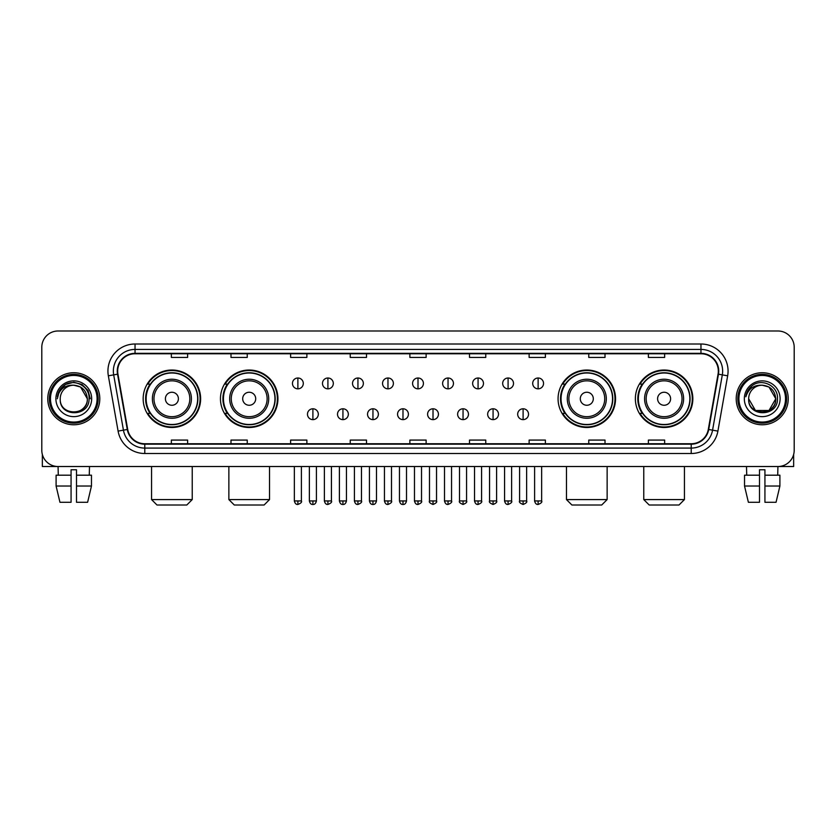 <?xml version="1.0" encoding="UTF-8"?>
<svg xmlns="http://www.w3.org/2000/svg" width="836" height="836" viewBox="0 0 836 836"><rect width="100%" height="100%" fill="white"/><g stroke="black" fill="none" stroke-linecap="round" stroke-linejoin="round"><path stroke-width="1.25" d="M635.37 398.762A28.727 28.727 0 0 0 664.097 427.489A28.727 28.727 0 0 0 692.835 398.762A28.727 28.727 0 0 0 664.097 370.024A28.727 28.727 0 0 0 635.37 398.762M558.072 398.762A28.727 28.727 0 0 0 586.799 427.489A28.727 28.727 0 0 0 615.536 398.762A28.727 28.727 0 0 0 586.799 370.024A28.727 28.727 0 0 0 558.072 398.762M220.464 398.762A28.727 28.727 0 0 0 249.201 427.489A28.727 28.727 0 0 0 277.928 398.762A28.727 28.727 0 0 0 249.201 370.024A28.727 28.727 0 0 0 220.464 398.762M143.165 398.762A28.727 28.727 0 0 0 171.902 427.489A28.727 28.727 0 0 0 200.63 398.762A28.727 28.727 0 0 0 171.902 370.024A28.727 28.727 0 0 0 143.165 398.762M150.062 413.392A26.292 26.292 0 0 1 150.062 384.121M227.361 413.392A26.292 26.292 0 0 1 227.361 384.121M564.958 413.392A26.292 26.292 0 0 1 564.958 384.121M642.257 413.392A26.292 26.292 0 0 1 642.257 384.121M41.8 347.264L41.8 450.249A16.26 16.26 0 0 0 58.06 466.519L777.94 466.519A16.26 16.26 0 0 0 794.2 450.249L794.2 347.264A16.26 16.26 0 0 0 777.94 330.993L58.06 330.993A16.26 16.26 0 0 0 41.8 347.264L41.8 450.249M47.767 398.762A26.02 26.02 0 0 0 73.787 424.772A26.02 26.02 0 0 0 99.797 398.762A26.02 26.02 0 0 0 73.787 372.741A26.02 26.02 0 0 0 47.767 398.762A26.02 26.02 0 0 0 73.787 424.772A26.02 26.02 0 0 0 99.797 398.762A26.02 26.02 0 0 0 73.787 372.741A26.02 26.02 0 0 0 47.767 398.762M736.202 398.762A26.02 26.02 0 0 0 762.213 424.772A26.02 26.02 0 0 0 788.233 398.762A26.02 26.02 0 0 0 762.213 372.741A26.02 26.02 0 0 0 736.202 398.762A26.02 26.02 0 0 0 762.213 424.772A26.02 26.02 0 0 0 788.233 398.762A26.02 26.02 0 0 0 762.213 372.741A26.02 26.02 0 0 0 736.202 398.762M117.688 371.111A17.347 17.347 0 0 1 135.035 353.764L700.965 353.764A17.347 17.347 0 0 1 718.051 374.12L708.301 429.411A17.347 17.347 0 0 1 691.215 443.749L144.785 443.749A17.347 17.347 0 0 1 127.699 429.411L117.949 374.12A17.347 17.347 0 0 1 117.688 371.111M117.259 371.111A17.775 17.775 0 0 0 117.531 374.194L127.281 429.485A17.775 17.775 0 0 0 144.785 444.177L691.215 444.177A17.775 17.775 0 0 0 708.719 429.485L718.469 374.194A17.775 17.775 0 0 0 700.965 353.335L135.035 353.335A17.775 17.775 0 0 0 117.259 371.111M108.346 375.813A27.107 27.107 0 0 1 135.035 344.004L700.965 344.004A27.107 27.107 0 0 1 727.654 375.813L717.905 431.104A27.107 27.107 0 0 1 691.215 453.509L144.785 453.509A27.107 27.107 0 0 1 118.095 431.104L108.346 375.813L113.686 374.873A21.684 21.684 0 0 1 135.035 349.427L700.965 349.427A21.684 21.684 0 0 1 722.314 374.873L712.565 430.164A21.684 21.684 0 0 1 691.215 448.086L144.785 448.086A21.684 21.684 0 0 1 123.435 430.164L113.686 374.873A21.684 21.684 0 0 1 113.351 371.111M777.94 330.993L58.06 330.993M58.301 475.193L58.06 466.519L777.94 466.519L777.699 475.193M794.2 450.249L794.2 347.264M708.719 429.485L712.565 430.164L722.314 374.873L727.654 375.813M409.87 353.764L409.87 357.432L426.13 357.432L426.13 353.764M350.242 353.764L350.242 357.432L366.502 357.432L366.502 353.764M290.615 353.764L290.615 357.432L306.875 357.432L306.875 353.764M230.987 353.764L230.987 357.432L247.247 357.432L247.247 353.764M171.359 353.764L171.359 357.432L187.619 357.432L187.619 353.764M469.498 353.764L469.498 357.432L485.758 357.432L485.758 353.764M529.125 353.764L529.125 357.432L545.385 357.432L545.385 353.764M588.753 353.764L588.753 357.432L605.013 357.432L605.013 353.764M648.381 353.764L648.381 357.432L664.641 357.432L664.641 353.764M426.13 443.749L426.13 440.081L409.87 440.081L409.87 443.749M366.502 443.749L366.502 440.081L350.242 440.081L350.242 443.749M306.875 443.749L306.875 440.081L290.615 440.081L290.615 443.749M247.247 443.749L247.247 440.081L230.987 440.081L230.987 443.749M187.619 443.749L187.619 440.081L171.359 440.081L171.359 443.749M485.758 443.749L485.758 440.081L469.498 440.081L469.498 443.749M545.385 443.749L545.385 440.081L529.125 440.081L529.125 443.749M605.013 443.749L605.013 440.081L588.753 440.081L588.753 443.749M664.641 443.749L664.641 440.081L648.381 440.081L648.381 443.749M42.343 454.418L42.343 466.519L105.221 466.519M56.096 475.193L56.096 486.029L59.952 502.29L56.096 486.029L56.096 475.193L71.07 475.193L71.07 469.769L76.494 469.769L76.494 475.193L91.469 475.193L91.469 486.029L87.613 502.29L91.469 486.029L76.494 486.029L76.494 475.193M89.504 466.519L89.264 475.193M71.07 475.193L71.07 502.29L59.952 502.29M56.096 486.029L71.07 486.029M87.613 502.29L76.494 502.29L76.494 486.029M97.091 398.762A23.314 23.314 0 0 0 73.787 375.448A23.314 23.314 0 0 0 50.473 398.762A23.314 23.314 0 0 0 73.787 422.065A23.314 23.314 0 0 0 97.091 398.762M98.178 398.762A24.39 24.39 0 0 0 73.787 374.361A24.39 24.39 0 0 0 49.387 398.762A24.39 24.39 0 0 0 73.787 423.152A24.39 24.39 0 0 0 98.178 398.762M87.331 398.762C86.526 390.527 82.012 386.002 73.787 385.208L80.559 387.016L87.331 398.762L80.559 387.016L73.787 385.208L80.559 387.016L87.331 398.762L80.559 387.016L73.787 385.208L80.559 387.016L87.331 398.762L80.559 387.016L73.787 385.208L80.559 387.016L87.331 398.762C88.167 416.234 59.398 416.234 60.234 398.762C59.022 417.561 89.682 417.143 89.044 398.762C90.048 385.845 73.14 377.642 63.39 385.96C59.993 388.803 57.997 392.408 57.412 396.786C59.973 388.709 65.427 384.853 73.787 385.208L80.559 387.016L87.331 398.762C88.167 416.234 59.398 416.234 60.234 398.762C59.398 416.234 88.167 416.234 87.331 398.762C88.167 416.234 59.398 416.234 60.234 398.762C59.398 416.234 88.167 416.234 87.331 398.762C88.167 416.234 59.398 416.234 60.234 398.762C59.398 416.234 88.167 416.234 87.331 398.762C88.167 416.234 59.398 416.234 60.234 398.762C59.398 416.234 88.167 416.234 87.331 398.762C88.167 416.234 59.398 416.234 60.234 398.762C59.398 416.234 88.167 416.234 87.331 398.762C88.167 416.234 59.398 416.234 60.234 398.762C59.398 416.234 88.167 416.234 87.331 398.762C88.167 416.234 59.398 416.234 60.234 398.762A13.554 13.554 0 0 1 73.787 385.208L80.559 387.016L87.331 398.762C87.874 409.274 74.352 416.265 66.096 409.922M55.897 398.762A17.89 17.89 0 0 0 73.787 416.641A17.89 17.89 0 0 0 91.667 398.762A17.89 17.89 0 0 0 73.787 380.871A17.89 17.89 0 0 0 55.897 398.762M63.39 385.96L59.387 390.715M59.272 390.924L65.542 384.476L73.787 382.271L82.022 384.476L88.062 390.516L90.267 398.762L88.062 390.516L82.022 384.476L73.787 382.271L65.542 384.476L59.502 390.516L57.297 398.762M59.147 391.175L59.502 390.516L59.147 391.175M186.804 505.007L156.99 505.007L151.567 499.583L192.228 499.583L186.804 505.007M178.402 398.762A6.5 6.5 0 0 0 171.902 392.251A6.5 6.5 0 0 0 165.392 398.762A6.5 6.5 0 0 0 171.902 405.261A6.5 6.5 0 0 0 178.402 398.762M191.413 398.762A19.51 19.51 0 0 0 171.902 379.241A19.51 19.51 0 0 0 152.382 398.762A19.51 19.51 0 0 0 171.902 418.272A19.51 19.51 0 0 0 191.413 398.762A19.51 19.51 0 0 1 171.902 418.272A19.51 19.51 0 0 1 152.382 398.762M197.651 398.762A25.749 25.749 0 0 0 171.902 373.013A25.749 25.749 0 0 0 146.154 398.762A25.749 25.749 0 0 0 171.902 424.5A25.749 25.749 0 0 0 197.651 398.762M200.086 398.762A28.184 28.184 0 0 1 147.805 413.392L150.417 413.392A25.989 25.989 0 0 0 189.093 418.24A25.989 25.989 0 0 0 189.093 379.272A25.989 25.989 0 0 0 150.417 384.121L147.805 384.121A28.184 28.184 0 0 1 200.086 398.762M264.103 505.007L234.289 505.007L228.865 499.583L269.526 499.583L264.103 505.007M255.701 398.762A6.5 6.5 0 0 0 249.201 392.251A6.5 6.5 0 0 0 242.691 398.762A6.5 6.5 0 0 0 249.201 405.261A6.5 6.5 0 0 0 255.701 398.762M268.711 398.762A19.51 19.51 0 0 0 249.201 379.241A19.51 19.51 0 0 0 229.681 398.762A19.51 19.51 0 0 0 249.201 418.272A19.51 19.51 0 0 0 268.711 398.762A19.51 19.51 0 0 1 249.201 418.272A19.51 19.51 0 0 1 229.681 398.762M274.95 398.762A25.749 25.749 0 0 0 249.201 373.013A25.749 25.749 0 0 0 223.452 398.762A25.749 25.749 0 0 0 249.201 424.5A25.749 25.749 0 0 0 274.95 398.762M277.385 398.762A28.184 28.184 0 0 1 225.103 413.392L227.716 413.392A25.989 25.989 0 0 0 266.391 418.24A25.989 25.989 0 0 0 266.391 379.272A25.989 25.989 0 0 0 227.716 384.121L225.103 384.121A28.184 28.184 0 0 1 277.385 398.762M601.711 505.007L571.897 505.007L566.474 499.583L607.135 499.583L601.711 505.007M593.309 398.762A6.5 6.5 0 0 0 586.799 392.251A6.5 6.5 0 0 0 580.299 398.762A6.5 6.5 0 0 0 586.799 405.261A6.5 6.5 0 0 0 593.309 398.762M606.319 398.762A19.51 19.51 0 0 0 586.799 379.241A19.51 19.51 0 0 0 567.289 398.762A19.51 19.51 0 0 0 586.799 418.272A19.51 19.51 0 0 0 606.319 398.762A19.51 19.51 0 0 1 586.799 418.272A19.51 19.51 0 0 1 567.289 398.762M612.548 398.762A25.749 25.749 0 0 0 586.799 373.013A25.749 25.749 0 0 0 561.05 398.762A25.749 25.749 0 0 0 586.799 424.5A25.749 25.749 0 0 0 612.548 398.762M614.993 398.762A28.184 28.184 0 0 1 562.712 413.392L565.324 413.392A25.989 25.989 0 0 0 604 418.24A25.989 25.989 0 0 0 604 379.272A25.989 25.989 0 0 0 565.324 384.121L562.712 384.121A28.184 28.184 0 0 1 614.993 398.762M679.01 505.007L649.196 505.007L643.772 499.583L684.433 499.583L679.01 505.007M670.608 398.762A6.5 6.5 0 0 0 664.097 392.251A6.5 6.5 0 0 0 657.598 398.762A6.5 6.5 0 0 0 664.097 405.261A6.5 6.5 0 0 0 670.608 398.762M683.618 398.762A19.51 19.51 0 0 0 664.097 379.241A19.51 19.51 0 0 0 644.587 398.762A19.51 19.51 0 0 0 664.097 418.272A19.51 19.51 0 0 0 683.618 398.762A19.51 19.51 0 0 1 664.097 418.272A19.51 19.51 0 0 1 644.587 398.762M689.846 398.762A25.749 25.749 0 0 0 664.097 373.013A25.749 25.749 0 0 0 638.349 398.762A25.749 25.749 0 0 0 664.097 424.5A25.749 25.749 0 0 0 689.846 398.762M692.292 398.762A28.184 28.184 0 0 1 640.01 413.392L642.623 413.392A25.989 25.989 0 0 0 681.298 418.24A25.989 25.989 0 0 0 681.298 379.272A25.989 25.989 0 0 0 642.623 384.121L640.01 384.121A28.184 28.184 0 0 1 692.292 398.762M297.877 377.997A5.424 5.424 0 0 0 292.454 383.41A5.424 5.424 0 0 0 297.877 388.834A5.424 5.424 0 0 0 303.301 383.41A5.424 5.424 0 0 0 297.877 377.997L297.877 388.834A5.424 5.424 0 0 0 303.301 383.41A5.424 5.424 0 0 0 297.877 377.997M327.911 377.997A5.424 5.424 0 0 0 322.487 383.41A5.424 5.424 0 0 0 327.911 388.834A5.424 5.424 0 0 0 333.324 383.41A5.424 5.424 0 0 0 327.911 377.997L327.911 388.834A5.424 5.424 0 0 0 333.324 383.41A5.424 5.424 0 0 0 327.911 377.997M357.933 377.997A5.424 5.424 0 0 0 352.52 383.41A5.424 5.424 0 0 0 357.933 388.834A5.424 5.424 0 0 0 363.357 383.41A5.424 5.424 0 0 0 357.933 377.997L357.933 388.834A5.424 5.424 0 0 0 363.357 383.41A5.424 5.424 0 0 0 357.933 377.997M387.967 377.997A5.424 5.424 0 0 0 382.543 383.41A5.424 5.424 0 0 0 387.967 388.834A5.424 5.424 0 0 0 393.39 383.41A5.424 5.424 0 0 0 387.967 377.997L387.967 388.834A5.424 5.424 0 0 0 393.39 383.41A5.424 5.424 0 0 0 387.967 377.997M418 377.997A5.424 5.424 0 0 0 412.576 383.41A5.424 5.424 0 0 0 418 388.834A5.424 5.424 0 0 0 423.424 383.41A5.424 5.424 0 0 0 418 377.997L418 388.834A5.424 5.424 0 0 0 423.424 383.41A5.424 5.424 0 0 0 418 377.997M448.033 377.997A5.424 5.424 0 0 0 442.61 383.41A5.424 5.424 0 0 0 448.033 388.834A5.424 5.424 0 0 0 453.457 383.41A5.424 5.424 0 0 0 448.033 377.997L448.033 388.834A5.424 5.424 0 0 0 453.457 383.41A5.424 5.424 0 0 0 448.033 377.997M478.067 377.997A5.424 5.424 0 0 0 472.643 383.41A5.424 5.424 0 0 0 478.067 388.834A5.424 5.424 0 0 0 483.48 383.41A5.424 5.424 0 0 0 478.067 377.997L478.067 388.834A5.424 5.424 0 0 0 483.48 383.41A5.424 5.424 0 0 0 478.067 377.997M508.089 377.997A5.424 5.424 0 0 0 502.676 383.41A5.424 5.424 0 0 0 508.089 388.834A5.424 5.424 0 0 0 513.513 383.41A5.424 5.424 0 0 0 508.089 377.997L508.089 388.834A5.424 5.424 0 0 0 513.513 383.41A5.424 5.424 0 0 0 508.089 377.997M538.123 377.997A5.424 5.424 0 0 0 532.699 383.41A5.424 5.424 0 0 0 538.123 388.834A5.424 5.424 0 0 0 543.546 383.41A5.424 5.424 0 0 0 538.123 377.997L538.123 388.834A5.424 5.424 0 0 0 543.546 383.41A5.424 5.424 0 0 0 538.123 377.997M312.894 408.783A5.424 5.424 0 0 0 307.47 414.207A5.424 5.424 0 0 0 312.894 419.63A5.424 5.424 0 0 0 318.317 414.207A5.424 5.424 0 0 0 312.894 408.783L312.894 419.63A5.424 5.424 0 0 0 318.317 414.207A5.424 5.424 0 0 0 312.894 408.783M342.927 408.783A5.424 5.424 0 0 0 337.504 414.207A5.424 5.424 0 0 0 342.927 419.63A5.424 5.424 0 0 0 348.34 414.207A5.424 5.424 0 0 0 342.927 408.783L342.927 419.63A5.424 5.424 0 0 0 348.34 414.207A5.424 5.424 0 0 0 342.927 408.783M372.95 408.783A5.424 5.424 0 0 0 367.537 414.207A5.424 5.424 0 0 0 372.95 419.63A5.424 5.424 0 0 0 378.374 414.207A5.424 5.424 0 0 0 372.95 408.783L372.95 419.63A5.424 5.424 0 0 0 378.374 414.207A5.424 5.424 0 0 0 372.95 408.783M402.983 408.783A5.424 5.424 0 0 0 397.56 414.207A5.424 5.424 0 0 0 402.983 419.63A5.424 5.424 0 0 0 408.407 414.207A5.424 5.424 0 0 0 402.983 408.783L402.983 419.63A5.424 5.424 0 0 0 408.407 414.207A5.424 5.424 0 0 0 402.983 408.783M433.017 408.783A5.424 5.424 0 0 0 427.593 414.207A5.424 5.424 0 0 0 433.017 419.63A5.424 5.424 0 0 0 438.44 414.207A5.424 5.424 0 0 0 433.017 408.783L433.017 419.63A5.424 5.424 0 0 0 438.44 414.207A5.424 5.424 0 0 0 433.017 408.783M463.05 408.783A5.424 5.424 0 0 0 457.626 414.207A5.424 5.424 0 0 0 463.05 419.63A5.424 5.424 0 0 0 468.463 414.207A5.424 5.424 0 0 0 463.05 408.783L463.05 419.63A5.424 5.424 0 0 0 468.463 414.207A5.424 5.424 0 0 0 463.05 408.783M493.073 408.783A5.424 5.424 0 0 0 487.66 414.207A5.424 5.424 0 0 0 493.073 419.63A5.424 5.424 0 0 0 498.496 414.207A5.424 5.424 0 0 0 493.073 408.783L493.073 419.63A5.424 5.424 0 0 0 498.496 414.207A5.424 5.424 0 0 0 493.073 408.783M523.106 408.783A5.424 5.424 0 0 0 517.683 414.207A5.424 5.424 0 0 0 523.106 419.63A5.424 5.424 0 0 0 528.53 414.207A5.424 5.424 0 0 0 523.106 408.783L523.106 419.63A5.424 5.424 0 0 0 528.53 414.207A5.424 5.424 0 0 0 523.106 408.783M793.657 454.418L793.657 466.519L730.779 466.519M744.531 475.193L744.531 486.029L748.387 502.29L744.531 486.029L744.531 475.193L759.506 475.193L759.506 469.769L764.93 469.769L764.93 475.193L779.904 475.193L779.904 486.029L776.048 502.29L779.904 486.029L764.93 486.029L764.93 475.193M759.506 475.193L759.506 502.29L748.387 502.29M744.531 486.029L759.506 486.029M776.048 502.29L764.93 502.29L764.93 486.029M746.496 466.519L746.736 475.193M785.526 398.762A23.314 23.314 0 0 0 762.213 375.448A23.314 23.314 0 0 0 738.909 398.762A23.314 23.314 0 0 0 762.213 422.065A23.314 23.314 0 0 0 785.526 398.762M786.613 398.762A24.39 24.39 0 0 0 762.213 374.361A24.39 24.39 0 0 0 737.822 398.762A24.39 24.39 0 0 0 762.213 423.152A24.39 24.39 0 0 0 786.613 398.762M762.213 385.208C770.447 386.002 774.962 390.527 775.766 398.762C776.602 416.234 747.833 416.234 748.669 398.762A13.554 13.554 0 0 1 762.213 385.208L768.995 387.016L775.766 398.762L768.995 387.016L762.213 385.208L768.995 387.016L775.766 398.762C776.602 416.234 747.833 416.234 748.669 398.762C747.457 417.561 778.117 417.143 777.48 398.762C778.483 385.845 761.575 377.642 751.825 385.96C748.429 388.803 746.433 392.408 745.848 396.786C748.408 388.709 753.863 384.853 762.213 385.208L768.995 387.016L775.766 398.762C776.602 416.234 747.833 416.234 748.669 398.762C747.833 416.234 776.602 416.234 775.766 398.762L768.995 410.497L755.441 410.497L748.669 398.762C747.833 416.234 776.602 416.234 775.766 398.762L768.995 410.497L775.766 398.762L768.995 410.497L755.441 410.497M775.766 398.762C776.602 416.234 747.833 416.234 748.669 398.762C747.833 416.234 776.602 416.234 775.766 398.762C776.602 416.234 747.833 416.234 748.669 398.762C747.833 416.234 776.602 416.234 775.766 398.762C776.31 409.274 762.787 416.265 754.532 409.922M744.333 398.762A17.89 17.89 0 0 0 762.213 416.641A17.89 17.89 0 0 0 780.103 398.762A17.89 17.89 0 0 0 762.213 380.871A17.89 17.89 0 0 0 744.333 398.762M751.825 385.96L747.823 390.715M747.583 391.175L747.938 390.516M700.965 344.004L700.965 353.335M113.686 374.873L117.531 374.194M144.785 453.509L144.785 444.177M691.215 444.177L691.215 453.509M118.095 431.104L127.281 429.485M718.469 374.194L722.314 374.873M135.035 344.004L135.035 353.335M712.565 430.164L717.905 431.104M189.824 398.762A17.932 17.932 0 0 0 171.902 380.829A17.932 17.932 0 0 0 153.97 398.762A17.932 17.932 0 0 0 171.902 416.683A17.932 17.932 0 0 0 189.824 398.762M267.123 398.762A17.932 17.932 0 0 0 249.201 380.829A17.932 17.932 0 0 0 231.269 398.762A17.932 17.932 0 0 0 249.201 416.683A17.932 17.932 0 0 0 267.123 398.762M604.731 398.762A17.932 17.932 0 0 0 586.799 380.829A17.932 17.932 0 0 0 568.877 398.762A17.932 17.932 0 0 0 586.799 416.683A17.932 17.932 0 0 0 604.731 398.762M682.03 398.762A17.932 17.932 0 0 0 664.097 380.829A17.932 17.932 0 0 0 646.176 398.762A17.932 17.932 0 0 0 664.097 416.683A17.932 17.932 0 0 0 682.03 398.762M297.877 500.942L294.356 500.942C294.972 503.45 296.143 504.62 297.877 504.463L297.877 500.942L301.399 500.942L301.399 466.519M327.911 500.942L324.378 500.942C324.995 503.45 326.176 504.62 327.911 504.463L327.911 500.942L331.432 500.942L331.432 466.519M357.933 500.942L354.412 500.942C355.028 503.45 356.209 504.62 357.933 504.463L357.933 500.942L361.465 500.942L361.465 466.519M387.967 500.942L384.445 500.942C385.062 503.45 386.232 504.62 387.967 504.463L387.967 500.942L391.488 500.942L391.488 466.519M418 500.942L414.478 500.942C415.095 503.45 416.265 504.62 418 504.463L418 500.942L421.522 500.942L421.522 466.519M448.033 500.942L444.512 500.942C445.118 503.45 446.299 504.62 448.033 504.463L448.033 500.942L451.555 500.942L451.555 466.519M478.067 500.942L474.534 500.942C475.151 503.45 476.332 504.62 478.067 504.463L478.067 500.942L481.588 500.942L481.588 466.519M508.089 500.942L504.568 500.942C505.184 503.45 506.355 504.62 508.089 504.463L508.089 500.942L511.622 500.942L511.622 466.519M538.123 500.942L534.601 500.942C535.218 503.45 536.388 504.62 538.123 504.463L538.123 500.942L541.644 500.942L541.644 466.519M312.894 500.942L309.372 500.942C309.978 503.45 311.159 504.62 312.894 504.463L312.894 500.942L316.416 500.942L316.416 466.519M342.927 500.942L339.395 500.942C340.012 503.45 341.192 504.62 342.927 504.463L342.927 500.942L346.449 500.942L346.449 466.519M372.95 500.942L369.428 500.942C370.045 503.45 371.215 504.62 372.95 504.463L372.95 500.942L376.482 500.942L376.482 466.519M402.983 500.942L399.462 500.942C400.078 503.45 401.249 504.62 402.983 504.463L402.983 500.942L406.505 500.942L406.505 466.519M433.017 500.942L429.495 500.942C428.774 502.06 429.955 503.241 433.017 504.463L433.017 500.942L436.538 500.942L436.538 466.519M463.05 500.942L459.518 500.942C458.807 502.06 459.978 503.241 463.05 504.463L463.05 500.942L466.572 500.942L466.572 466.519M493.073 500.942L489.551 500.942C488.841 502.06 490.011 503.241 493.073 504.463L493.073 500.942L496.605 500.942L496.605 466.519M523.106 500.942L519.584 500.942C518.874 502.06 520.044 503.241 523.106 504.463L523.106 500.942L526.628 500.942L526.628 466.519M192.228 466.519L192.228 499.583M151.567 466.519L151.567 499.583M269.526 466.519L269.526 499.583M228.865 466.519L228.865 499.583M607.135 466.519L607.135 499.583M566.474 466.519L566.474 499.583M684.433 466.519L684.433 499.583M643.772 466.519L643.772 499.583M294.356 500.942L294.356 466.519M301.399 500.942C302.11 502.06 300.939 503.241 297.877 504.463M324.378 500.942L324.378 466.519M331.432 500.942C332.143 502.06 330.972 503.241 327.911 504.463M354.412 500.942L354.412 466.519M361.465 500.942C362.176 502.06 361.006 503.241 357.933 504.463M384.445 500.942L384.445 466.519M391.488 500.942C392.209 502.06 391.029 503.241 387.967 504.463M414.478 500.942L414.478 466.519M421.522 500.942C422.243 502.06 421.062 503.241 418 504.463M444.512 500.942L444.512 466.519M451.555 500.942C452.266 502.06 451.095 503.241 448.033 504.463M474.534 500.942L474.534 466.519M481.588 500.942C482.299 502.06 481.128 503.241 478.067 504.463M504.568 500.942L504.568 466.519M511.622 500.942C512.332 502.06 511.162 503.241 508.089 504.463M534.601 500.942L534.601 466.519M541.644 500.942C542.365 502.06 541.185 503.241 538.123 504.463M309.372 500.942L309.372 466.519M316.416 500.942C315.799 503.45 314.629 504.62 312.894 504.463M339.395 500.942L339.395 466.519M346.449 500.942C345.832 503.45 344.651 504.62 342.927 504.463M369.428 500.942L369.428 466.519M376.482 500.942C375.866 503.45 374.685 504.62 372.95 504.463M399.462 500.942L399.462 466.519M406.505 500.942C405.888 503.45 404.718 504.62 402.983 504.463M429.495 500.942L429.495 466.519M436.538 500.942C437.249 502.06 436.078 503.241 433.017 504.463M459.518 500.942L459.518 466.519M466.572 500.942C467.282 502.06 466.112 503.241 463.05 504.463M489.551 500.942L489.551 466.519M496.605 500.942C497.315 502.06 496.145 503.241 493.073 504.463M519.584 500.942L519.584 466.519M526.628 500.942C527.349 502.06 526.168 503.241 523.106 504.463"/></g></svg>
